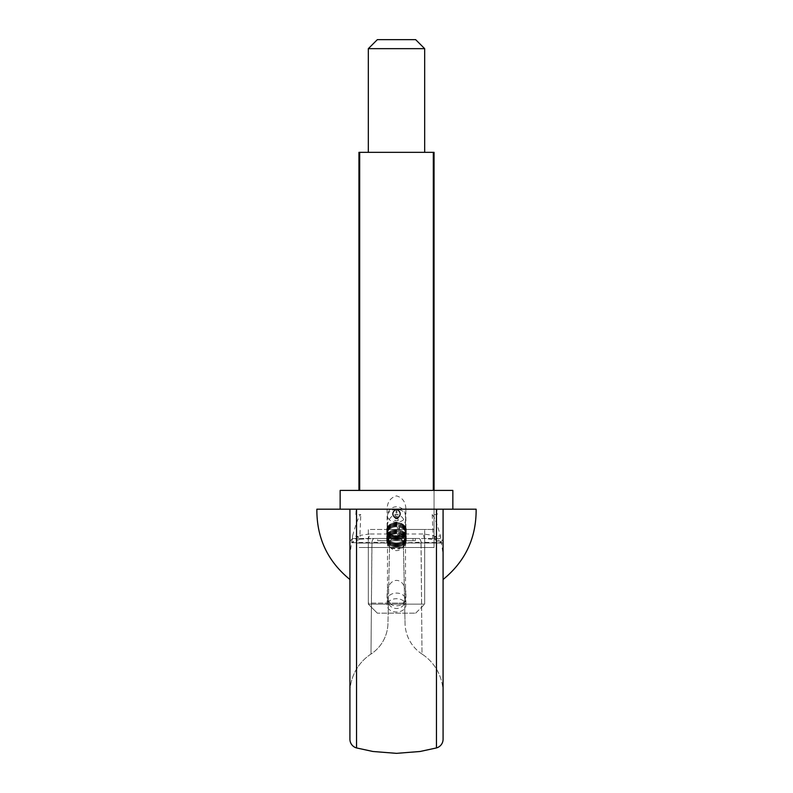 <?xml version="1.0" encoding="UTF-8"?>
<svg xmlns="http://www.w3.org/2000/svg" width="793" height="793" viewBox="0 0 793 793"><rect width="100%" height="100%" fill="white"/><g stroke="black" fill="none" stroke-linecap="round" stroke-linejoin="round"><path stroke-width="0.59" stroke-dasharray="3.96 2.97" d="M387.113 537.327A13.283 9.387 -90 0 1 388.927 529.476L387.113 529.476L387.113 537.327A13.283 9.387 -90 0 0 396.5 550.61A13.283 9.387 -90 0 0 405.887 537.327A13.283 9.387 -90 0 0 404.073 529.476L405.887 529.476L405.887 537.327M387.113 593.679A13.283 9.387 -90 0 0 389.878 603.096L403.122 603.096A13.283 9.387 -90 0 0 405.887 593.679A13.283 9.387 -90 0 0 396.5 580.397A13.283 9.387 -90 0 0 387.113 593.679L387.113 605.346A9.387 6.641 180 0 0 396.5 611.988A9.387 6.641 180 0 0 405.887 605.346A9.387 6.641 180 0 0 396.5 598.705A9.387 6.641 180 0 0 387.113 605.346M355.849 514.598L356.136 509.185L355.849 514.598L360.815 514.578C359.021 515.678 356.275 522.785 352.568 535.909L349.921 554.376L349.921 579.505L349.921 509.185L340.157 509.185L405.887 509.185C405.729 502.138 402.596 497.697 396.5 495.883C390.404 497.697 387.271 502.138 387.123 509.185L387.113 527.94A13.283 9.387 -90 0 1 396.5 514.657A13.283 9.387 -90 0 1 405.887 527.94A13.283 9.387 -90 0 1 405.828 529.476L405.887 529.476M387.113 529.476L387.172 529.476A13.283 9.387 -90 0 1 387.113 527.94M405.887 527.94L405.877 509.185L452.843 509.185L443.079 509.185L443.079 579.505L443.079 554.376L440.432 535.909C437.171 523.895 434.425 516.778 432.185 514.578L437.151 514.598L436.864 509.185L476.137 509.185M452.843 490.411L340.157 490.411M436.457 509.185L356.543 509.185M388.927 529.476L368.329 529.476L368.329 603.096L403.122 603.096M389.878 603.096L368.329 603.096L368.329 529.476L424.671 529.476L424.671 603.096L424.671 529.476L404.073 529.476M432.185 514.578L433.097 535.414L435.01 536.435L441.077 542.759L435.01 539.686L425.117 538.487A4.51 1.536 -90 0 1 423.581 533.986L433.097 535.414A4.51 1.982 109 0 0 433.156 539.2M435.01 539.686A4.51 2.448 -65.5 0 1 435.01 536.435L440.432 535.909L441.077 542.759L421.004 542.194A4.51 2.409 90 0 0 418.635 538.487L367.883 538.487A4.51 1.536 -90 0 0 369.419 533.986L423.581 533.986M443.079 554.396L443.079 693.023A46.579 46.579 0 0 0 422.015 654.056L421.004 542.204L403.35 542.898L443.079 542.997L356.543 543.096L389.65 542.898L371.996 542.194A4.51 2.409 90 0 1 374.365 538.487L359.844 539.2A4.51 1.982 -109 0 0 359.903 535.414L369.419 533.986M359.844 539.2L351.923 542.759L357.99 536.435L359.903 535.414L360.815 514.578M316.863 509.185L436.864 509.185L437.151 514.598M398.175 520.624L394.825 520.624L395.35 514.498L397.65 514.498L398.175 520.624L394.815 520.624M374.365 538.487L394.151 538.487A4.51 4.51 0 0 0 389.65 542.898A4.51 4.51 0 0 1 394.151 538.487L374.306 538.487A4.51 2.379 -90 0 0 371.927 542.818L370.985 654.056A37.558 37.558 0 0 0 387.955 623.417L389.65 542.898L387.955 623.417A37.558 37.558 0 0 1 370.985 654.056A46.579 46.579 0 0 0 349.921 693.023A46.579 46.579 0 0 1 370.985 654.056L371.996 542.204L351.923 542.759L352.568 535.909L357.99 536.435A4.51 2.448 65.5 0 1 357.99 539.686M418.694 538.487A4.51 2.379 -90 0 1 421.073 542.818L422.015 654.056A46.579 46.579 0 0 1 443.079 693.023L443.079 542.997A4.51 4.51 0 0 0 438.569 538.487L398.849 538.487A4.51 4.51 0 0 1 403.35 542.898L405.045 623.417L403.35 542.898A4.51 4.51 0 0 0 398.849 538.487L418.635 538.487M435.258 538.487A4.51 1.199 90 0 1 436.457 543.096L436.457 747.938A9.01 9.01 0 0 0 443.079 739.245L443.079 542.997A4.51 4.51 0 0 0 438.569 538.487L354.431 538.487A4.51 4.51 0 0 0 349.921 542.997A4.51 4.51 0 0 1 354.431 538.487L374.306 538.487M349.921 739.245L349.921 554.396M422.015 654.056A37.558 37.558 0 0 1 405.045 623.417A37.558 37.558 0 0 0 422.015 654.056M377.716 538.487L415.284 538.487L377.716 538.487L377.716 540.747L415.284 540.747L377.716 540.747M395.35 514.498L397.65 514.498M379.976 540.747L413.024 540.747L379.976 540.747L379.976 538.487L413.024 538.487L379.976 538.487M387.747 538.487L404.579 538.487L404.579 540.747L387.747 540.747L404.579 540.747L404.579 538.487L387.747 538.487L387.747 540.747L387.747 538.487M401.585 538.487L401.585 540.747L389.095 540.747L401.585 540.747L401.585 538.487L389.095 538.487L401.585 538.487L401.585 540.747L401.585 538.487M389.095 538.487L389.095 540.747L389.095 538.487M388.263 538.487L388.263 540.747L388.263 538.487M433.315 490.411L433.315 152.335L434.058 152.335L434.058 547.507L358.942 547.507L434.058 547.507L434.058 490.411L358.942 490.411L434.058 490.411L434.058 529.476L387.172 529.476M434.058 490.411L434.058 529.476L405.828 529.476M358.942 490.411L358.942 152.335L359.685 152.335L359.685 490.411M368.329 547.507L424.671 547.507L368.329 547.507L368.329 604.147L424.671 604.147L368.329 604.147L377.339 613.167L368.329 604.147L368.329 547.507M433.315 152.335L359.685 152.335M415.661 613.167L424.671 604.147L415.661 613.167L377.339 613.167L415.661 613.167M424.671 547.507L424.671 604.147L424.671 547.507M424.671 48.66L368.329 48.66M377.339 39.65L415.661 39.65M424.671 152.335L368.329 152.335L424.671 152.335M399.256 535.523L399.494 536.127A9.01 6.374 180 0 0 398.592 535.939L399.256 535.523L399.256 522.775L398.592 523.192L398.592 535.939A9.01 6.374 180 0 0 397.66 535.82L397.243 522.508L397.66 535.82A9.01 6.374 180 0 0 396.718 535.771A9.01 6.374 180 0 0 395.776 535.79A9.01 6.374 180 0 0 394.845 535.88A9.01 6.374 180 0 0 393.923 536.038A9.01 6.374 180 0 0 393.031 536.256A9.01 6.374 180 0 0 392.188 536.544A9.01 6.374 180 0 0 391.375 536.901A9.01 6.374 180 0 0 390.632 537.307A9.01 6.374 180 0 0 389.948 537.763A9.01 6.374 180 0 0 389.333 538.278A9.01 6.374 180 0 0 388.808 538.824A9.01 6.374 180 0 0 388.352 539.409A9.01 6.374 180 0 0 387.995 540.033A9.01 6.374 180 0 0 387.727 540.667A9.01 6.374 180 0 0 387.559 541.322A9.01 6.374 180 0 0 387.49 541.986A9.01 6.374 180 0 0 387.49 542.144A9.01 6.374 180 0 0 387.509 542.66A9.01 6.374 180 0 0 387.638 543.314A9.01 6.374 180 0 0 387.856 543.968A9.01 6.374 180 0 0 388.173 544.593A9.01 6.374 180 0 0 388.59 545.197A9.01 6.374 180 0 0 389.076 545.762A9.01 6.374 180 0 0 389.66 546.298A9.01 6.374 180 0 0 390.305 546.774A9.01 6.374 180 0 0 391.028 547.21A9.01 6.374 180 0 0 391.801 547.586A9.01 6.374 180 0 0 392.634 547.904A9.01 6.374 180 0 0 393.506 548.161A9.01 6.374 180 0 0 394.408 548.35A9.01 6.374 180 0 0 395.34 548.469A9.01 6.374 180 0 0 396.282 548.518A9.01 6.374 180 0 0 397.224 548.498A9.01 6.374 180 0 0 398.155 548.409A9.01 6.374 180 0 0 399.077 548.25A9.01 6.374 180 0 0 399.969 548.032A9.01 6.374 180 0 0 400.812 547.745A9.01 6.374 180 0 0 401.625 547.388A9.01 6.374 180 0 0 402.368 546.982A9.01 6.374 180 0 0 403.052 546.526A9.01 6.374 180 0 0 403.667 546.02A9.01 6.374 180 0 0 404.192 545.465A9.01 6.374 180 0 0 404.648 544.88A9.01 6.374 180 0 0 405.005 544.266A9.01 6.374 180 0 0 405.273 543.621A9.01 6.374 180 0 0 405.372 543.294A9.01 6.374 180 0 0 405.441 542.967A9.01 6.374 180 0 0 405.51 542.303A9.01 6.374 180 0 0 405.51 542.144A9.01 6.374 180 0 0 405.491 541.629A9.01 6.374 180 0 0 405.362 540.975A9.01 6.374 180 0 0 405.144 540.32A9.01 6.374 180 0 0 404.826 539.696A9.01 6.374 180 0 0 404.41 539.091A9.01 6.374 180 0 0 403.924 538.526A9.01 6.374 180 0 0 403.34 537.991A9.01 6.374 180 0 0 402.695 537.515A9.01 6.374 180 0 0 401.972 537.079A9.01 6.374 180 0 0 401.199 536.702A9.01 6.374 180 0 0 400.366 536.385A9.01 6.374 180 0 0 399.494 536.127L402.021 536.445L401.972 537.079L402.824 536.881L402.695 537.515L403.568 537.386L403.924 538.526L404.817 538.526L404.41 539.091L405.302 539.161L405.144 540.32L405.996 540.519L405.362 540.975L406.185 541.232L405.491 541.629L406.264 541.956L405.51 542.303L406.234 542.67L405.273 543.621L405.867 544.097L405.005 544.266L405.53 544.771L404.648 544.88L405.094 545.425L404.192 545.465L403.934 546.625L403.052 546.526L403.24 547.15L402.368 546.982L402.457 547.616L401.625 547.388L401.615 548.022L400.812 547.745L399.781 548.647L395.757 549.034L391.861 548.221L391.028 547.21L390.176 547.408L390.305 546.774L389.432 546.912L389.66 546.298L388.758 546.357L389.076 545.762L388.183 545.762L388.59 545.197L387.301 544.464L387.638 543.314L386.815 543.056L387.509 542.66L386.736 542.343L387.49 541.986L386.766 541.619L387.727 540.667L387.133 540.192L387.995 540.033L387.906 538.863L388.808 538.824L388.441 538.249L390.632 537.307L390.543 536.673L397.243 535.255M397.243 522.508L390.543 523.925L390.632 524.56L389.066 524.916L388.808 526.076L387.906 526.116L388.352 526.661L387.47 526.77L387.995 527.276L387.133 527.444L387.727 527.92L386.766 528.872L387.49 529.238L386.736 529.585L387.638 530.567L387.004 531.023L387.856 531.221L387.301 531.716L388.59 532.45L388.183 533.015L389.076 533.015L388.758 533.61L389.66 533.54L389.432 534.155L390.305 534.026L390.176 534.66L391.028 534.462L391.861 535.473L395.757 536.286L399.781 535.899L403.24 534.393L403.052 533.778L403.934 533.867L403.667 533.263L404.559 533.293L404.192 532.718L405.53 532.024L405.005 531.508L405.867 531.34L405.441 530.22L406.234 529.922L405.51 529.546L406.264 529.199L405.491 528.881L406.185 528.485L405.362 528.217L405.996 527.771L405.144 527.573L405.302 526.413L404.41 526.344L404.242 525.184L403.34 525.244L403.568 524.629L402.695 524.768L402.824 524.133L401.972 524.332L402.021 523.697L399.494 523.38A9.01 6.374 -0 0 1 400.366 523.638A9.01 6.374 -0 0 1 401.199 523.955A9.01 6.374 -0 0 1 401.972 524.332A9.01 6.374 -0 0 1 402.695 524.768A9.01 6.374 -0 0 1 403.34 525.244A9.01 6.374 -0 0 1 403.924 525.779A9.01 6.374 -0 0 1 404.41 526.344A9.01 6.374 -0 0 1 404.826 526.948A9.01 6.374 -0 0 1 405.144 527.573A9.01 6.374 -0 0 1 405.362 528.217A9.01 6.374 -0 0 1 405.491 528.881A9.01 6.374 -0 0 1 405.51 529.397A9.01 6.374 -0 0 1 405.51 529.546A9.01 6.374 -0 0 1 405.441 530.22A9.01 6.374 -0 0 1 405.372 530.547A9.01 6.374 -0 0 1 405.273 530.874A9.01 6.374 -0 0 1 405.005 531.508A9.01 6.374 -0 0 1 404.648 532.133A9.01 6.374 -0 0 1 404.192 532.718A9.01 6.374 -0 0 1 403.667 533.263A9.01 6.374 -0 0 1 403.052 533.778A9.01 6.374 -0 0 1 402.368 534.234A9.01 6.374 -0 0 1 401.625 534.641A9.01 6.374 -0 0 1 400.812 534.988A9.01 6.374 -0 0 1 399.969 535.285A9.01 6.374 -0 0 1 399.077 535.503A9.01 6.374 -0 0 1 398.155 535.662A9.01 6.374 -0 0 1 397.224 535.751A9.01 6.374 -0 0 1 396.282 535.771A9.01 6.374 -0 0 1 395.34 535.721A9.01 6.374 -0 0 1 394.408 535.592A9.01 6.374 -0 0 1 393.506 535.414A9.01 6.374 -0 0 1 392.634 535.156A9.01 6.374 -0 0 1 391.801 534.839A9.01 6.374 -0 0 1 391.028 534.462A9.01 6.374 -0 0 1 390.305 534.026A9.01 6.374 -0 0 1 389.66 533.54A9.01 6.374 -0 0 1 389.076 533.015A9.01 6.374 -0 0 1 388.59 532.45A9.01 6.374 -0 0 1 388.173 531.845A9.01 6.374 -0 0 1 387.856 531.221A9.01 6.374 -0 0 1 387.638 530.567A9.01 6.374 -0 0 1 387.509 529.912A9.01 6.374 -0 0 1 387.49 529.397A9.01 6.374 -0 0 1 387.49 529.238A9.01 6.374 -0 0 1 387.559 528.574A9.01 6.374 -0 0 1 387.727 527.92A9.01 6.374 -0 0 1 387.995 527.276A9.01 6.374 -0 0 1 388.352 526.661A9.01 6.374 -0 0 1 388.808 526.076A9.01 6.374 -0 0 1 389.333 525.521A9.01 6.374 -0 0 1 389.948 525.016A9.01 6.374 -0 0 1 390.632 524.56A9.01 6.374 -0 0 1 391.375 524.153A9.01 6.374 -0 0 1 392.188 523.796A9.01 6.374 -0 0 1 393.031 523.509A9.01 6.374 -0 0 1 393.923 523.291A9.01 6.374 -0 0 1 394.845 523.132A9.01 6.374 -0 0 1 395.776 523.043A9.01 6.374 -0 0 1 396.718 523.023A9.01 6.374 -0 0 1 397.66 523.073A9.01 6.374 -0 0 1 398.592 523.192A9.01 6.374 -0 0 1 399.494 523.38L399.494 536.127M399.494 523.38L399.256 522.775M400.366 523.638L400.366 536.385M400.217 523.013L400.217 535.761M401.199 523.955L401.199 536.702M401.139 523.321L401.139 536.068M401.972 524.332L401.972 537.079M402.021 523.697L402.021 536.445M402.695 524.768L402.695 537.515M402.824 524.133L402.824 536.881M403.34 525.244L403.34 537.991M403.568 524.629L403.568 537.386M403.924 525.779L403.924 538.526M404.242 525.184L404.242 537.932M404.41 526.344L404.41 539.091M404.817 525.779L404.817 538.526M404.826 526.948L404.826 539.696M405.302 526.413L405.302 539.161M405.144 527.573L405.144 540.32M405.699 527.077L405.699 539.825M405.362 528.217L405.362 540.975M405.996 527.771L405.996 540.519M405.491 528.881L405.491 541.629M406.185 528.485L406.185 541.232M405.51 529.546L405.51 542.303M406.264 529.199L406.264 541.956M405.441 530.22L405.441 542.967M406.234 529.922L406.234 542.67M405.273 530.874L405.273 543.621M406.105 530.646L406.105 543.393M405.005 531.508L405.005 544.266M405.867 531.34L405.867 544.097M404.648 532.133L404.648 544.88M405.53 532.024L405.53 544.771M404.192 532.718L404.192 545.465M405.094 532.678L405.094 545.425M403.667 533.263L403.667 546.02M404.559 533.293L404.559 546.05M403.052 533.778L403.052 546.526M403.934 533.867L403.934 546.625M402.368 534.234L402.368 546.982M403.24 534.393L403.24 547.15M401.625 534.641L401.625 547.388M402.457 534.869L402.457 547.616M400.812 534.988L400.812 547.745M401.615 535.275L401.615 548.022M399.969 535.285L399.969 548.032M400.723 535.622L400.723 548.369M399.077 535.503L399.077 548.25M399.781 535.899L399.781 548.647M398.155 535.662L398.155 548.409M398.8 536.108L398.8 548.855M397.224 535.751L397.224 548.498M397.789 536.237L397.789 548.994M396.282 535.771L396.282 548.518M396.778 536.296L396.778 549.043M395.34 535.721L395.34 548.469M395.757 536.286L395.757 549.034M394.408 535.592L394.408 548.35M394.736 536.187L394.736 548.934M393.506 535.414L393.506 548.161M393.744 536.018L393.744 548.766M392.634 535.156L392.634 547.904M392.783 535.781L392.783 548.528M391.801 534.839L391.801 547.586M391.861 535.473L391.861 548.221M391.028 534.462L391.028 547.21M390.979 535.097L390.979 547.844M390.305 534.026L390.305 546.774M390.176 534.66L390.176 547.408M389.66 533.54L389.66 546.298M389.432 534.155L389.432 546.912M389.076 533.015L389.076 545.762M388.758 533.61L388.758 546.357M388.59 532.45L388.59 545.197M388.183 533.015L388.183 545.762M388.173 531.845L388.173 544.593M387.698 532.381L387.698 545.128M387.856 531.221L387.856 543.968M387.301 531.716L387.301 544.464M387.638 530.567L387.638 543.314M387.004 531.023L387.004 543.77M387.509 529.912L387.509 542.66M386.815 530.309L386.815 543.056M387.49 529.238L387.49 541.986M386.736 529.585L386.736 542.343M387.559 528.574L387.559 541.322M386.766 528.872L386.766 541.619M387.727 527.92L387.727 540.667M386.895 528.148L386.895 540.895M387.995 527.276L387.995 540.033M387.133 527.444L387.133 540.192M388.352 526.661L388.352 539.409M387.47 526.77L387.47 539.518M388.808 526.076L388.808 538.824M387.906 526.116L387.906 538.863M389.333 525.521L389.333 538.278M388.441 525.491L388.441 538.249M389.948 525.016L389.948 537.763M389.066 524.916L389.066 537.674M390.632 524.56L390.632 537.307M389.76 524.391L389.76 537.148M391.375 524.153L391.375 536.901M390.543 523.925L390.543 536.673M392.188 523.796L392.188 536.544M391.385 523.519L391.385 536.266M393.031 523.509L393.031 536.256M392.277 523.172L392.277 535.919M393.923 523.291L393.923 536.038M393.219 522.894L393.219 535.642M394.845 523.132L394.845 535.88M394.2 522.686L394.2 535.434M395.776 523.043L395.776 535.79M395.211 522.547L395.211 535.305M396.718 523.023L396.718 535.771M396.222 522.488L396.222 535.245M398.592 523.192L398.592 535.939M397.66 535.82L398.264 535.354M398.264 522.607L397.66 523.073M403.35 542.898A4.51 4.51 0 0 0 398.849 538.487M356.543 747.938L356.543 543.096A4.51 1.199 90 0 1 357.742 538.487M349.921 542.997A4.51 4.51 0 0 1 354.431 538.487M396.926 509.185L396.926 518.543M396.074 509.185L396.074 518.543M405.372 600.608A9.01 6.374 -0 0 1 395.687 605.802A9.01 6.374 -0 0 1 387.49 599.458A9.01 6.374 -0 0 1 387.628 598.309A9.01 6.374 -0 0 1 397.313 593.105A9.01 6.374 -0 0 1 405.51 599.458A9.01 6.374 -0 0 1 405.372 600.608M387.628 514.647A9.01 6.374 -0 0 1 397.313 509.443A9.01 6.374 -0 0 1 405.51 515.797A9.01 6.374 -0 0 1 405.372 516.947A9.01 6.374 -0 0 1 395.687 522.141A9.01 6.374 -0 0 1 387.49 515.797A9.01 6.374 -0 0 1 387.628 514.647M405.887 593.679L405.887 605.346M413.024 538.487L413.024 540.747M415.284 538.487L415.284 540.747M387.49 542.144L387.49 599.458A9.01 9.01 0 0 0 396.5 608.469A9.01 9.01 0 0 0 405.51 599.458L405.51 542.144M405.51 529.397L405.51 515.797A9.01 9.01 0 0 0 387.777 513.537A9.01 9.01 0 0 0 387.49 515.797L387.49 529.397"/><path stroke-width="1.19" d="M340.157 509.185L340.157 490.411L452.843 490.411L452.843 509.185M443.079 579.505C465.342 561.355 476.355 537.912 476.137 509.185L436.457 509.185L436.457 747.938A9.01 9.01 0 0 0 443.079 739.245L443.079 509.185L396.926 509.185C401.248 512.308 401.248 515.43 396.926 518.543L396.074 518.543C391.752 515.43 391.752 512.308 396.074 509.185L396.926 509.185M356.543 747.938L372.918 751.486L396.5 753.35L420.082 751.486L436.457 747.938L420.082 751.486L396.5 753.35L372.918 751.486L356.543 747.938L356.543 509.185L349.921 509.185L349.921 739.245A9.01 9.01 0 0 0 356.543 747.938A9.01 9.01 0 0 1 349.921 739.245M396.004 509.185L316.863 509.185C316.645 537.912 327.658 561.355 349.921 579.505M434.058 490.411L434.058 152.335L433.315 152.335L433.315 490.411M359.685 490.411L359.685 152.335L433.315 152.335M359.685 152.335L358.942 152.335L358.942 490.411M368.329 48.66L424.671 48.66L415.661 39.65L377.339 39.65L368.329 48.66L368.329 152.335M424.671 48.66L424.671 152.335"/></g></svg>
